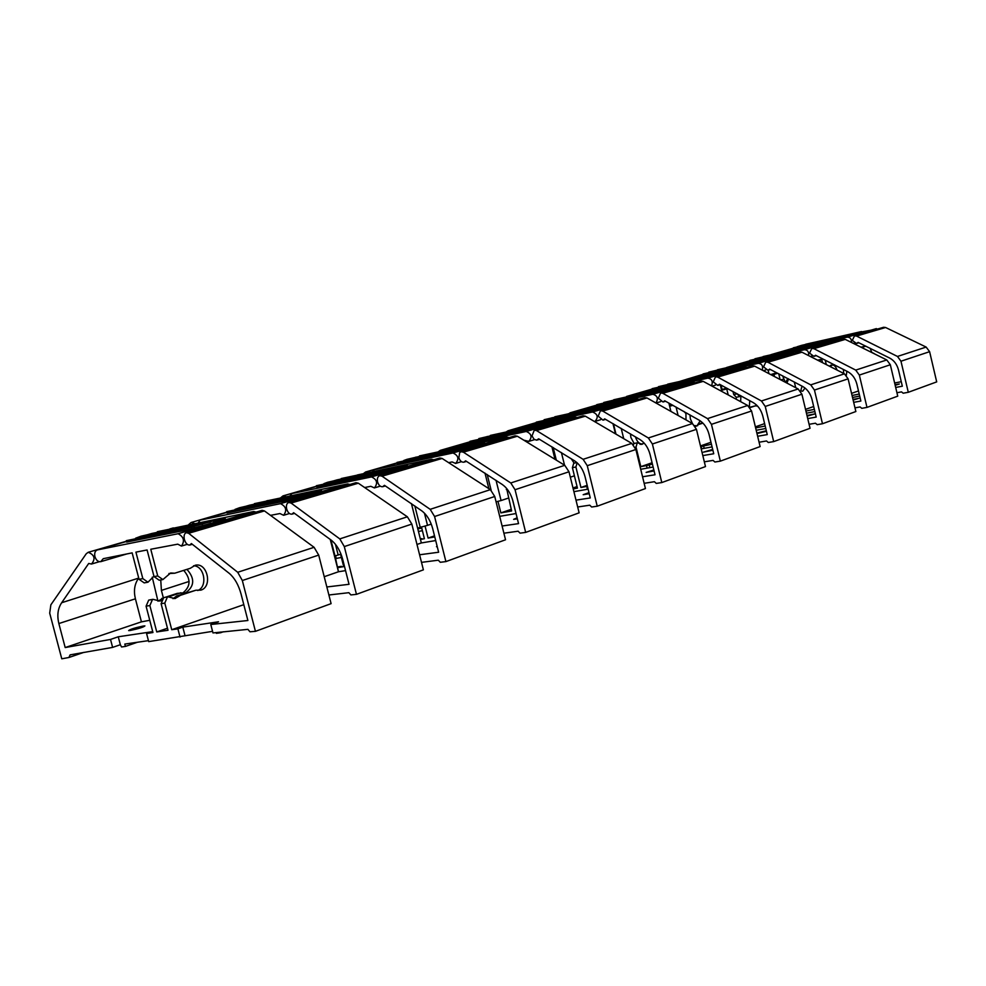 <?xml version="1.0" encoding="UTF-8"?>
<svg xmlns="http://www.w3.org/2000/svg" width="986" height="986" viewBox="0 0 986 986"><rect width="100%" height="100%" fill="white"/><g stroke="black" fill="none" stroke-linecap="round" stroke-linejoin="round"><path stroke-width="1.48" d="M755.683 405.949L756.398 404.901M750.013 407.612L755.436 405.825L749.767 407.28M755.436 405.825L757.63 406.146M795.751 387.683L794.272 381.964M788.615 378.957L786.976 382.962M807.152 416.141L815.348 413.8L806.992 415.463M807.731 418.582L816.198 417.078L811.996 399.453C810.418 393.488 807.324 389.162 802.727 386.5L769.659 369.109L768.008 370.268L763.546 366.854L765.839 361.973L767.921 362.256L810.738 384.86L844.447 373.83L848.108 378.858L855.86 411.532L822.484 423.746L817.184 424.658L815.447 423.204L809.099 424.313M684.691 380.596L686.663 379.253L703.228 374.458L686.589 379.277M762.277 370.046C763.263 365.979 761.932 363.735 758.283 363.304L686.663 379.253M736.973 393.624L739.574 396.594L736.283 397.284L733.732 394.573L737.035 393.87M733.732 394.573L732.992 391.467M721.012 385.058L722.085 389.507M771.828 374.976L777.757 373.275M773.973 374.446L774.417 376.332M774.799 373.337L770.941 374.52M703.178 374.286L680.032 381.311M822.484 423.746L814.448 390.062L810.738 384.86M771.286 358.744L776.105 357.585L775.871 356.612L717.475 369.886M775.945 356.932L792.387 353.296L794.408 353.567M771.114 358.041L771.274 359.052L762.104 361.529M760.933 362.035L762.141 361.677L761.895 360.691L703.092 373.916L703.326 374.877L760.933 362.035L760.687 361.049L761.895 360.691M765.185 426.038L755.633 427.912M814.892 411.581L806.449 413.196M755.375 426.839L764.606 423.623M765.839 361.973L799.88 351.953L801.951 352.212L844.447 373.83M768.92 373.472L768.143 370.231M740.178 395.374L739.574 396.594M759.38 361.147L749.878 362.934L771.101 357.98L759.405 361.246M755.461 361.985L768.833 358.534L755.461 361.985M765.58 359.619L765.826 360.605M769.733 358.497L769.967 359.483M771.04 358.078L771.274 359.052M743.358 364.45L730.244 367.556L743.358 364.45M728.703 367.84L751.739 362.17L728.703 367.84M748.238 363.033L734.422 366.324L748.238 363.033M717.697 370.465L708.761 372.129L729.418 367.297L717.722 370.563M713.938 371.266L727.2 367.84L713.938 371.266M717.451 369.762L774.688 356.957L774.922 357.93M774.688 356.957L775.871 356.612M703.092 373.916L760.687 361.049M695.29 426.457L697.817 425.545M740.93 395.78L740.634 401.536M736.456 397.247L736.16 399.071M766.332 430.771L756.866 433.051M756.989 433.532L766.455 431.289M757.642 436.268L767.244 434.604L762.831 416.203C761.167 409.966 757.987 405.443 753.292 402.633L719.472 384.257L717.796 385.44L713.223 381.853L715.528 376.8L717.66 377.096L761.438 400.982L798.155 388.977L801.914 394.227L810.048 428.294L773.69 441.605L768.304 442.504L766.529 440.964L759.084 442.233M632.692 395.756L634.737 394.289L652.288 389.211L634.676 394.314M711.572 385.76C713.161 381.422 711.917 378.883 707.837 378.131L634.737 394.289M670.8 404.112L671.047 405.16M721.604 390.259L727.754 388.657M726.768 388.952L728.136 394.671M726.707 388.09L721.469 389.692M624.964 397.444L628.23 396.458M773.69 441.605L765.247 406.442L761.438 400.982M722.442 373.041L727.68 371.784L727.446 370.773L667.756 384.269M727.508 371.056L744.923 367.236L746.981 367.531M722.257 372.314L722.381 373.398L712.459 376.073M711.189 376.627L712.496 376.233L712.249 375.21L652.153 388.644L652.387 389.643L711.189 376.627L710.931 375.592L712.249 375.21M711.436 444.205L701.145 446.572L701.687 448.815M765.777 428.479L756.2 430.278M700.479 445.918L710.968 442.283M715.528 376.8L752.564 365.892L754.684 366.163L798.155 388.977M699.284 423.894L702.611 422.809M686.798 413.085L685.738 413.307L683.927 411.445M721.851 391.257L720.261 384.7M698.951 424.436L702.932 423.13M709.784 375.629L700.393 377.355L722.245 372.252L709.809 375.752M705.816 376.479L719.891 372.819L705.816 376.479M716.255 374.039L716.502 375.062M720.667 372.844L720.914 373.867M722.134 372.375L722.381 373.398M693.7 378.895L680.167 382.112L693.7 378.895M678.615 382.371L702.636 376.467L678.615 382.371M698.988 377.355L684.691 380.769L698.988 377.355M667.239 385.082L658.451 386.672L679.699 381.705L667.263 385.193M663.442 385.883L677.394 382.26L663.442 385.883M667.719 384.133L726.164 371.143L726.399 372.153M726.164 371.143L727.446 370.773M652.153 388.644L710.931 375.592M703.548 445.734L704.189 448.347M749.385 406.836L749.73 400.636M637.523 442.763L633.801 443.54L637.523 442.763L641.775 444.415L643.525 443.441M689.953 414.884L690.373 418.89L692.455 423.549L696.449 429.341L705.483 466.575L661.803 482.573L656.269 483.411L654.408 481.698L644.154 483.313M685.948 413.257L685.985 419.777M712.693 449.443L703.425 452.143L712.89 450.22M702.821 455.581L713.741 453.757L709.082 434.518C707.344 427.986 704.078 423.24 699.271 420.246L664.712 400.772L663.011 402.005L658.328 398.221L660.62 392.958L662.802 393.291L707.529 418.619L747.684 405.48L751.566 410.989L760.12 446.572L720.347 461.14L714.887 462.015L713.075 460.388L704.324 461.83M576.083 412.284L578.178 410.669L596.887 405.258L578.178 410.669M656.023 402.892C658.512 398.443 657.44 395.583 652.794 394.289L578.252 410.657M676.063 407.033L678.048 415.229M672.107 404.839L669.506 405.64M568.441 413.689L571.855 412.937M720.347 461.14L711.448 424.35L707.529 418.619M669.247 388.607L674.979 387.239L674.72 386.179L613.748 399.897M674.781 386.438L693.281 382.395L695.389 382.728M669.075 387.855L669.137 389.014L658.365 391.923M656.972 392.527L658.414 392.095L658.143 391.035L596.752 404.654L596.998 405.702L656.972 392.527L656.713 391.454L658.143 391.035M652.412 464.061L646.52 465.602L647.136 468.116M712.077 446.892L701.194 448.901M637.227 442.862L636.019 447.102L640.801 466.661L652.091 462.742M640.801 466.661L646.52 465.602M660.62 392.958L701.058 381.052L703.228 381.36L747.684 405.48M633.443 444.797L633.801 443.54M670.837 411.137L668.878 403.052M636.019 447.102L635.095 447.287M655.752 391.417L646.545 393.032L669.05 387.794L655.789 391.553M651.746 392.255L666.61 388.385L651.746 392.255M662.518 389.753L662.777 390.826M667.239 388.472L667.497 389.544M668.89 387.954L669.137 389.014M639.643 394.622L625.629 397.95L639.643 394.622M624.138 398.184L649.207 392.021L624.138 398.184M645.411 392.946L630.596 396.471L645.411 392.946M612.343 400.982L603.777 402.473L625.629 397.37L612.38 401.117M608.522 401.783L623.251 397.95L608.522 401.783M613.711 399.761L673.327 386.586L673.586 387.646M673.327 386.586L674.72 386.179M596.752 404.654L656.713 391.454M649.145 464.689L649.86 467.623M669.642 406.195L673.019 405.345M694.686 425.558L696.929 425.915L700.183 420.825M576.884 462.57L573.766 463.21L576.921 462.594M630.473 433.865L630.904 437.537L634.097 443.441M653.854 469.977L646.138 472.417L654.088 470.938M642.552 476.78L655.024 474.771L650.094 454.608C648.27 447.767 644.906 442.763 640 439.583L604.701 418.877L602.988 420.147L598.182 416.154L600.474 410.681L602.692 411.051L648.357 437.969L692.468 423.549L647.013 397.962L644.807 397.617L600.474 410.681M514.261 430.377L516.491 428.528L536.433 422.76L516.491 428.528M594.706 421.49L594.952 421.441C598.601 417.263 597.799 414.12 592.524 412L516.565 428.516M621.205 428.392L623.682 438.499M572.989 487.959L577.056 486.554M573.223 488.896L577.439 488.119L572.398 467.684L573.766 463.21M506.36 431.831L508.073 430.759L510.292 430.968M661.803 482.573L652.387 444.008L648.357 437.969M611.123 405.616L617.396 404.137L617.125 403.027L554.847 416.942M617.174 403.225L636.882 398.973L639.039 399.318M610.926 404.852L610.938 406.084L599.192 409.264M597.664 409.917L599.241 409.449L598.97 408.34L536.273 422.144L536.544 423.24L597.664 409.917L597.393 408.796L598.97 408.34M653.139 467.031L640.715 469.287M577.167 462.816L575.898 467.007L580.939 487.478L587.175 485.309M580.939 487.478L586.756 486.418L587.459 489.266M587.385 486.197L586.756 486.418M615.4 433.544L612.959 423.598M575.898 467.007L572.398 467.684M596.666 408.685L587.705 410.176L610.913 404.765L596.703 408.833M592.623 409.51L608.362 405.394L592.623 409.51M603.752 406.935L604.024 408.056M608.818 405.566L609.089 406.676M610.667 404.975L610.938 406.084M595.778 408.13L595.938 408.771M580.606 411.803L566.063 415.242L580.606 411.803M564.658 415.451L590.885 409.005L564.658 415.451M586.916 409.966L571.535 413.627L586.916 409.966M552.419 418.347L544.136 419.703L566.642 414.453L552.456 418.495M548.561 419.149L564.152 415.057L548.561 419.149M552.086 417.694L552.246 418.31M554.81 416.782L615.584 403.471L615.856 404.58M615.584 403.471L617.125 403.027M536.273 422.144L597.393 408.796M613.465 423.894L615.905 433.852M635.44 436.835C637.005 441.777 639.335 444.144 642.428 443.91L644.08 442.997M588.975 492.643L583.182 494.713L589.246 493.715M575.997 500.149L590.281 497.942L585.068 476.756C583.133 469.57 579.669 464.283 574.665 460.893L538.664 438.807L536.52 440.175L533.993 439.238L532.021 435.886L534.276 430.167L536.532 430.574L583.108 459.316L631.767 443.392L635.884 449.505L645.436 488.563L597.233 506.212L591.649 507.014L589.751 505.189L577.685 506.989M446.473 450.269L448.852 448.125L470.174 441.95L448.852 448.125M524.158 440.249L528.792 441.383C532.452 437.045 531.602 433.741 526.216 431.474L448.926 448.1M570.327 477.187L574.407 475.819M561.416 452.574L564.522 465.158M571.227 458.712L574.111 463.112M497.979 501.344L500.863 512.905L511.216 509.331M500.863 512.905L511.623 510.97L506.644 488.464M438.314 451.724L440.261 450.392L442.813 450.762M417.805 528.903L421.737 528.114M597.233 506.212L587.262 465.688L583.108 459.316M547.341 424.276L554.206 422.661L553.922 421.503L490.399 435.59M553.959 421.638L575.048 417.127L577.241 417.522M547.144 423.499L547.045 424.83L534.19 428.306M532.502 429.033L534.239 428.516L533.944 427.345L470.014 441.297L470.297 442.443L532.502 429.033L532.218 427.85L533.944 427.345M421.552 527.362L417.731 528.656M588.112 489.155L573.901 491.669M515.197 510.329L512.473 499.421M534.276 430.167L583.096 415.796L585.339 416.166L631.767 443.392M554.945 459.094L551.901 446.744M507.346 489.339L506.299 489.537M531.774 427.641L523.172 428.972L547.119 423.401L531.824 427.801M527.72 428.454L544.482 424.042L527.72 428.454M539.206 425.804L539.502 426.975M544.666 424.325L544.962 425.496M546.762 423.66L547.045 424.83M531.7 426.815L531.873 427.517M515.851 430.648L500.752 434.21L515.851 430.648M499.434 434.37L526.931 427.616L512.202 431.905L499.434 434.37M522.79 428.627L506.804 432.423L522.79 428.627M486.727 437.39L478.826 438.585L502.047 433.162L486.764 437.55M482.869 438.166L499.495 433.791L482.869 438.166M487.22 436.453L487.392 437.143M490.35 435.418L552.246 421.996L552.53 423.154M552.246 421.996L553.922 421.503M470.014 441.297L532.218 427.85M553.183 447.521L556.24 459.895M517.12 517.835L513.644 519.339L517.379 518.87M502.096 526.006L518.55 523.628L513.003 501.307C510.958 493.74 507.396 488.132 502.305 484.508L465.626 460.832L463.901 462.188C461.596 462.397 459.92 460.893 458.86 457.689L459.686 452.599L461.091 451.724L463.371 452.18L510.785 482.967L564.756 465.318L568.996 471.776L579.127 512.831L525.661 532.403L520.053 533.155L518.118 531.207L503.895 533.204M371.833 472.232L374.36 469.693L397.235 463.075L374.36 469.693M448.815 462.619L452.118 461.941L455.655 463.432C459.328 458.921 458.416 455.446 452.931 452.993L374.433 469.681M496.032 480.33L501.073 500.555L508.419 498.078M425.04 525.994L428.084 538.085L434.518 535.854M428.084 538.085L434.777 536.914M363.415 473.65L365.584 471.998L368.456 472.565M335.523 555.747L336.214 558.433M525.661 532.403L515.062 489.722L510.785 482.967M477.002 444.859L484.582 443.084L484.274 441.864L419.543 456.099M484.286 441.913L506.94 437.131L509.17 437.562M477.076 445.154L462.446 449.32M460.585 450.121L462.508 449.554L462.188 448.322L397.062 462.397L397.37 463.593L460.585 450.121L460.277 448.889L462.188 448.322M420.369 539.108L421.798 538.615L420.307 538.874M420.455 539.441L424.411 538.726L421.441 526.906M422.39 530.678L418.446 531.454M516.048 513.533L499.692 516.356M461.091 451.724L515.099 435.824L517.379 436.231L564.756 465.318M488.859 488.612L484.989 473.095M460.191 448.556L448.975 450.836L452.044 449.69L476.78 443.934L460.24 448.741M456.124 449.357L474.093 444.612L461.091 447.397L451.65 450.158L456.124 449.357M468.005 446.633L468.313 447.854M473.921 445.019L474.229 446.251M476.287 444.267L476.595 445.499M469.607 445.413L469.767 446.029M461.091 447.397L461.288 448.186M444.513 451.403L428.811 455.101L444.513 451.403M427.616 455.224L456.506 448.125L440.237 452.857L427.616 455.224M452.167 449.172L435.529 453.116L452.167 449.172M414.403 458.342L403.779 460.511L406.996 459.34L430.993 453.745L414.44 458.527M410.546 459.106L428.355 454.41L410.546 459.106M415.895 457.085L416.08 457.849M419.494 455.902L482.413 442.406L482.721 443.626M482.413 442.406L484.274 441.864M397.062 462.397L460.277 448.889M487.22 474.549L491.127 490.215M496.069 501.825L501.073 500.555M437.094 546.108L436.465 546.688L437.242 546.7M419.58 554.773L438.634 552.234L432.706 528.669C430.537 520.657 426.864 514.704 421.7 510.797L384.441 485.334L382.704 486.727C380.386 486.911 378.673 485.309 377.564 481.932C376.948 478.592 377.663 476.509 379.721 475.683L382.038 476.201L430.192 509.331L490.387 489.648L494.738 496.488L505.535 539.773L445.906 561.601L440.286 562.279L438.314 560.196L421.503 562.365M289.218 496.759L291.905 493.579L316.568 486.431L291.905 493.579M364.857 487.491L370.81 486.308L374.409 487.922C378.045 483.226 377.083 479.553 371.512 476.916L291.979 493.555M424.448 513.164L427.517 525.353L431.252 524.096M280.64 497.807L282.97 495.909L286.076 496.661M445.906 561.601L434.579 516.516L430.192 509.331M399.194 467.61L407.464 465.7L407.132 464.418L341.292 478.752M357.326 474.969L431.56 459.279L433.828 459.759M399.293 467.956L382.851 472.639M380.793 473.526L382.925 472.898L382.593 471.604L316.395 485.716L316.716 486.985L380.793 473.526L380.46 472.22L382.593 471.604M337.73 567.603L341.39 566.334L337.569 566.975M337.742 567.64L343.707 566.617L340.552 554.255M341.366 557.447L335.437 558.581M435.701 540.55L421.342 542.953L411.409 503.55M416.979 544.469L421.342 542.953M379.721 475.683L439.805 457.997L442.122 458.453L490.387 489.648M345.556 570.623L338.481 571.757L335.006 555.931L341.008 554.132M380.806 471.739L369.725 473.983L373.287 472.639L398.96 466.674L380.867 471.961M376.763 472.516L396.113 467.401L382.901 470.199L372.425 473.255L376.763 472.516M389.051 469.718L389.384 471.012M395.485 467.956L395.805 469.25M398.184 467.105L398.504 468.399M391.75 468.14L391.923 468.806M382.901 470.199L383.135 471.074M365.523 474.377L349.192 478.222L365.523 474.377M348.144 478.284L378.562 470.815L360.519 476.065L348.144 478.284M374.027 471.912L356.673 476.016L374.027 471.912M334.377 481.538L323.876 483.658L327.623 482.277L352.507 476.497L334.427 481.747M330.556 482.265L349.697 477.212L337.076 479.874L326.526 482.93L330.556 482.265M345.642 477.89L345.803 478.506M337.076 479.874L337.298 480.724M341.242 478.53L405.073 465.022L405.394 466.304M405.073 465.022L407.132 464.418M316.395 485.716L380.46 472.22M417.596 528.102L427.517 525.353M414.835 505.941L420.196 527.227M326.834 586.978L349.032 584.304L342.684 559.333C340.367 550.854 336.596 544.494 331.37 540.266L293.631 512.72L291.918 514.174C289.601 514.322 287.85 512.609 286.667 509.022C285.989 505.498 286.679 503.316 288.738 502.49L291.067 503.057L339.8 538.898L407.366 516.8L411.852 524.084L423.388 569.846L356.464 594.348L350.88 594.928L348.871 592.685L328.88 594.989M197.373 524.096L200.146 520.152L226.866 512.412L200.146 520.152M270.719 515.321L279.95 513.546L283.598 515.284C287.185 510.403 286.15 506.521 280.505 503.649L200.22 520.127M188.56 524.725L191.074 522.518L194.452 523.492M189.115 581.444L161.408 590.404L160.743 579.953M161.408 590.404L163.356 597.91M152.251 577.167L157.957 601.177M356.464 594.348L344.299 546.577L339.8 538.898M312.513 492.975L321.572 490.892L321.226 489.537L254.425 503.895M266.491 500.937L347.664 483.916L349.968 484.446M312.624 493.37L294.062 498.645M291.757 499.643L294.148 498.941L293.791 497.56L226.681 511.66L227.014 512.991L291.757 499.643L291.4 498.263L293.791 497.56M324.221 576.711L338.481 571.757L330.236 539.391M288.738 502.49L355.983 482.684L358.325 483.202L407.366 516.8M267.896 500.531L266.43 500.95M292.287 497.61L281.318 499.791L285.595 498.176L312.279 492.014L292.349 497.856M288.294 498.337L309.222 492.79L295.862 495.576L284.141 498.99L288.294 498.337M301.013 495.453L301.371 496.821M308.039 493.53L308.384 494.898M311.132 492.569L311.477 493.924M305.044 493.456L305.229 494.159M295.862 495.576L296.108 496.562M287.912 497.696L288.085 498.386M277.596 499.964L260.563 503.957L277.596 499.964M259.712 503.945L291.856 496.057L271.705 501.923L259.712 503.945M287.086 497.203L268.968 501.48L287.086 497.203M245.354 507.322L235.001 509.405L239.462 507.753L265.283 501.788L245.415 507.58M241.607 508.012L262.288 502.552L249.544 505.202L237.774 508.603L241.607 508.012M265.283 501.812L265.444 502.441M258.431 503.143L258.591 503.797M249.544 505.202L249.778 506.138M241.681 507.297L241.853 507.963M254.363 503.649L318.922 490.215L319.267 491.57M318.922 490.215L321.226 489.537M226.681 511.66L291.4 498.263M330.618 539.687L334.92 556.585M330.926 539.921L335.006 555.931M335.45 544.321L338.136 554.871M183.716 570.376C191.087 579.041 190.754 586.608 182.73 593.054M186.933 569.366C194.957 578.4 194.587 586.165 185.824 592.672L177.209 593.375L165.426 597.233M162.616 600.166L159.954 601.078L152.966 599.315L148.701 600.117L152.485 599.476L149.86 605.552L156.749 631.94L167.484 628.23M167.977 596.801L163.725 597.59L167.977 596.801L174.966 598.588L180.487 595.31L195.918 590.22L176.716 595.938L173.018 598.687M197.693 590.54C207.997 586.83 204.484 565.767 193.564 565.779M195.918 590.22L200.824 590.146C212.877 586.818 207.38 562.168 195.265 565.237L190.236 568.318L174.744 573.211L170.603 573.002L162.887 579.571L159.19 580.212L154.038 576.613L157.723 575.96L162.887 579.571M143.29 626.036C134.959 627.799 130.078 629.314 128.661 630.584L130.251 630.473C138.619 628.698 143.512 627.182 144.917 625.913L143.29 626.036M191.407 543.569L189.731 545.061C187.414 545.184 185.627 543.335 184.382 539.527C183.642 535.78 184.283 533.488 186.317 532.65L188.646 533.303L237.712 572.287L314.09 547.304L318.7 555.093L331.099 603.642L255.436 631.336L249.963 631.779L247.917 629.351L212.976 632.926L210.782 624.508L247.893 620.502L241.04 593.954C238.563 584.932 234.693 578.116 229.442 573.519L191.407 543.569M154.038 576.613L147.087 549.966L135.92 552.135L142.834 578.622L147.986 582.208L144.202 582.886L139.051 579.312L132.149 552.875L103.259 558.68L100.708 561.687C98.082 561.934 96.16 560.258 94.915 556.646C94.237 553.072 95.075 550.817 97.417 549.892L126.528 541.474M157.723 575.96L150.772 549.251L177.763 544.161L181.449 546.071C184.924 540.981 183.815 536.865 178.121 533.722L97.491 549.88M139.051 579.312L142.834 578.622M156.749 631.94L168.014 630.264L161.1 603.703L163.725 597.59M147.986 582.208L153.927 576.231M180.919 592.746L168.15 596.937M149.761 620.293L141.429 621.846L135.402 598.81L58.852 623.546C56.905 615.363 57.841 608.424 61.674 602.729L88.703 563.462L91.513 564.029C95.691 558.828 94.594 554.921 88.235 552.283L86.263 553.738L50.865 604.812L49.694 613.132L61.773 658.808L68.934 657.489L70.105 654.864L112.614 647.395L120.341 644.721L121.549 646.976L125.419 646.422L137.399 642.256M125.419 646.422L124.815 644.08L148.442 640.653M58.852 623.546L65.187 647.555L110.518 639.433L118.258 636.783L151.499 631.816L146.581 633.517L148.701 641.615L212.557 631.348M110.518 639.433L112.614 647.395M220.494 632.075L220.654 632.729L223.329 631.767M220.654 632.729L216.365 633.345L216.168 632.568M255.436 631.336L242.334 580.52L237.712 572.287M215.342 521.384L225.338 519.117L224.968 517.687L157.427 531.972M169.814 528.94L253.747 511.5L256.064 512.104M215.096 520.423L192.948 526.623L183.606 527.954L214.812 520.361L215.466 521.865L213.888 522.555L194.378 527.83M191.777 528.964L194.464 528.176L194.094 526.721L126.319 540.673L126.689 542.078L191.777 528.964L191.407 527.498L194.094 526.721M61.674 602.729L138.73 578.079M146.581 633.517L152.953 632.519L146.076 606.18L148.701 600.117M141.429 621.846L65.187 647.555M210.782 624.508L218.51 621.784L182.804 627.133L177.887 628.846L180.031 637.092M167.423 596.986L164.798 603.099L171.737 629.721L243.801 604.664M171.737 629.721L177.887 628.846M186.317 532.65L262.079 510.341L264.445 510.921L314.09 547.304M173.326 527.917L169.765 528.94M163.627 597.824L158.043 601.189M174.744 573.211L168.902 573.532M68.934 657.489L83.785 652.387M149.86 605.552L146.076 606.18M164.798 603.099L161.1 603.703M138.2 578.819C134.49 584.279 133.554 590.947 135.402 598.81M189.053 527.313L211.817 521.261L198.346 523.997L185.171 527.843L189.053 527.313M202.216 524.342L202.598 525.797M209.944 522.223L210.314 523.677M213.506 521.113L213.888 522.555M207.898 521.804L208.083 522.555M198.346 523.997L198.63 525.107M189.682 526.327L189.891 527.14M179.107 528.619L161.334 532.773L179.107 528.619M160.743 532.674L194.797 524.305L172.143 530.899L160.743 532.674M189.768 525.526L170.837 530.049L189.768 525.526M177.973 527.978L178.146 528.632M145.731 536.187L135.612 538.196L140.949 536.224L167.756 530.061L145.817 536.495M142.095 536.828L164.551 530.875L151.733 533.488L138.545 537.296L142.095 536.828M154.765 533.968L154.95 534.646M160.964 531.355L161.137 532.046M151.733 533.488L152.017 534.535M143.167 535.78L143.377 536.557M157.353 531.7L222.368 518.451L222.75 519.881M222.368 518.451L224.968 517.687M126.319 540.673L191.407 527.498M182.804 627.133L184.949 635.354M118.258 636.783L120.341 644.721M180.487 595.31L176.716 595.938M163.479 598.145L161.766 598.428M800.694 390.998L802.049 386.13M800.546 390.924L802.69 391.22L804.995 388.003M837.04 369.972C835.697 366.447 834.045 364.795 832.085 365.017L830.397 366.533M853.136 400.082L858.868 398.332L852.976 399.392M853.679 402.35L860.877 401.043L856.871 384.133C855.355 378.402 852.348 374.273 847.849 371.747L815.533 355.256L813.894 356.377L809.555 353.111L811.823 348.415L813.881 348.662L855.737 370.107L886.784 359.952L890.333 364.758L897.741 396.15L866.99 407.403L861.789 408.327L860.1 406.935L854.985 407.847M732.351 366.755L734.213 365.461L749.964 360.913M808.594 355.49C809.001 351.817 807.608 349.894 804.416 349.734L734.274 365.449M782.601 375.802L785.201 382.026M780.974 379.783L783.439 379.265M780.049 379.29L778.73 373.78M818.824 360.63L821.819 359.705M817.838 360.124L821.708 359.286L817.899 360.124M866.99 407.403L859.336 375.074L855.737 370.107M816.038 345.618L820.475 344.545L820.253 343.609L763.139 356.661M820.327 343.954L837.866 340.749M815.866 344.89L793.964 350.116L815.36 344.94L816.051 345.901L807.546 348.194M806.462 348.662L807.571 348.329L807.349 347.38L749.841 360.383L750.063 361.307L806.462 348.662L806.24 347.713L807.349 347.38M814.362 409.35L805.932 411.039M859.693 396.076L852.52 397.469M805.537 409.363L813.684 406.528M811.823 348.415L843.24 339.159L845.273 339.394L886.784 359.952M812.144 357.265L811.885 356.156M787.925 378.599L785.805 381.89M800.928 348.699L813.66 345.42L800.928 348.699M810.751 346.394L810.985 347.331M814.658 345.346L814.88 346.283M815.829 344.952L816.051 345.901M788.886 351.176L776.179 354.196L788.886 351.176M774.626 354.492L796.774 349.044L774.626 354.492M793.385 349.87L780.012 353.062L793.385 349.87M763.99 357.031L754.956 358.756L775.045 354.06L764.014 357.129M760.28 357.832L772.901 354.578L760.28 357.832M763.115 356.55L819.156 343.929L819.378 344.866M819.156 343.929L820.253 343.609M749.841 360.383L806.24 347.713M843.696 373.435L843.375 369.405M846.333 375.346L846.863 371.229M874.286 353.629L871.969 352.483M895.189 385.316L899.331 383.998L895.042 384.7M895.695 387.449L902.326 386.216L898.492 369.947C897.038 364.45 894.117 360.494 889.717 358.091L858.116 342.401L856.514 343.485L852.274 340.38L854.529 335.844L856.538 336.066L897.47 356.451L926.15 347.072L929.613 351.682L936.7 381.89L908.291 392.292L903.164 393.217L901.524 391.886L896.94 392.724M777.239 353.296L793.471 348.305L778.521 352.631M851.411 342.364C851.608 338.95 850.228 337.212 847.257 337.15L778.583 352.618M825.233 360.112L826.256 364.401M822.472 362.478L821.461 358.214M870.182 348.292L871.76 352.372M861.776 347.417L865.856 346.172M908.291 392.292L900.97 361.221L897.47 356.451M857.672 333.428L861.764 332.442L861.542 331.542L805.673 344.348M861.628 331.9L878.329 328.831M857.709 333.675L857.487 332.775L837.41 337.422L856.933 332.787L857.709 333.675L849.796 335.819M848.786 336.238L849.821 335.943L849.599 335.03L793.348 347.799L793.557 348.699L848.786 336.238L848.576 335.339L849.599 335.03M859.213 394.043L852.052 395.485M901.253 381.705L894.647 382.999M851.547 393.365L858.486 390.961M854.529 335.832L883.592 327.278L885.588 327.5L926.15 347.072M832.714 364.956L829.731 366.188M834.501 364.82L833.478 365.153M843.215 336.349L855.367 333.231L843.215 336.349M852.754 334.118L852.976 335.018M856.44 333.12L856.649 334.032M831.26 338.851L818.935 341.785L831.26 338.851M817.369 342.08L838.692 336.842L817.369 342.08M835.425 337.643L822.46 340.737L835.425 337.643M807.078 344.545L797.193 346.727L801.606 345.359L817.554 341.748L807.09 344.632M803.405 345.346L815.459 342.253L803.405 345.346M805.648 344.25L860.532 331.838L860.753 332.738M860.532 331.838L861.542 331.542M793.348 347.799L848.576 335.339M758.283 363.304L792.387 353.296M801.951 352.212L767.921 362.256M848.108 378.858L814.448 390.062M707.837 378.131L744.923 367.236M754.684 366.163L717.66 377.096M801.914 394.227L765.247 406.442M652.794 394.289L693.281 382.395M703.228 381.36L662.802 393.291M751.566 410.989L711.448 424.35M592.524 412L636.882 398.973M647.013 397.962L602.692 411.051M696.449 429.341L652.387 444.008M526.216 431.474L575.048 417.127M585.339 416.166L536.532 430.574M635.884 449.505L587.262 465.688M452.931 452.993L506.94 437.131M517.379 436.231L463.371 452.18M568.996 471.776L515.062 489.722M371.512 476.916L431.56 459.279M442.122 458.453L382.038 476.201M494.738 496.488L434.579 516.516M280.505 503.649L347.664 483.916M358.325 483.202L291.067 503.057M411.852 524.084L344.299 546.577M178.121 533.722L253.747 511.5M264.445 510.921L188.646 533.303M318.7 555.093L242.334 580.52M804.416 349.734L835.881 340.49M845.273 339.394L813.881 348.662M890.333 364.758L859.336 375.074M847.257 337.15L876.394 328.597M885.588 327.5L856.538 336.066M929.613 351.682L900.97 361.221M865.77 346.123L861.185 347.134L865.77 346.123M788.184 378.735L787.567 378.87M768.242 370.194L770.46 369.528M763.46 370.65L765.789 369.947M718.042 385.366L720.298 384.688M712.212 386.105L715.54 385.095M626.615 396.446L652.239 389.026M663.258 401.931L665.55 401.24M656.195 402.978L660.706 401.622M569.945 412.851L596.85 405.061M696.794 425.94L695.167 426.272M603.235 420.073L605.564 419.37M595.199 421.367L600.647 419.728M508.073 430.759L536.384 422.563M642.28 443.934L640.111 444.366M537.185 440.039L539.539 439.325M529.038 441.309L534.548 439.645M440.261 450.392L470.125 441.74M464.147 462.114L466.526 461.399M455.914 463.346L461.473 461.67M365.584 471.998L397.185 462.853M405.554 460.425L406.454 460.179M382.962 486.653L385.353 485.925M374.668 487.836L380.263 486.147M282.97 495.909L316.518 486.209M325.17 483.695L326.612 483.288M292.176 514.088L294.567 513.373M283.857 515.21L289.453 513.521M191.074 522.518L226.805 512.165M235.765 509.577L237.872 508.973M189.978 544.987L192.344 544.272M100.917 561.626L126.935 553.91M181.695 545.997L187.254 544.334M97.417 549.892L126.528 541.462M91.513 564.029L99.339 561.712M88.235 552.283L126.467 541.215M832.085 365.017L830.385 365.375M814.128 356.303L816.322 355.638M810.504 356.451L811.737 356.082M734.213 365.461L749.964 360.901M726.522 367.519L749.915 360.74M856.748 343.424L858.892 342.771M853.642 343.448L854.406 343.227M770.99 354.64L793.422 348.144"/></g></svg>
